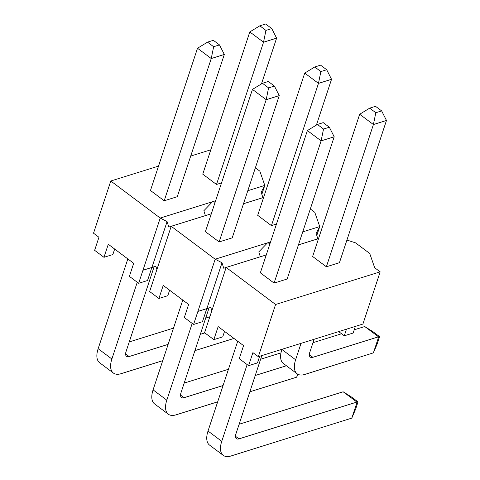<?xml version="1.0" encoding="UTF-8"?>
<svg xmlns="http://www.w3.org/2000/svg" width="480" height="480" viewBox="0 0 480 480"><rect width="100%" height="100%" fill="white"/><g stroke="black" fill="none" stroke-linecap="round" stroke-linejoin="round"><path stroke-width="0.72" d="M239.118 424.248L343.146 391.782L351.576 397.074L358.014 401.898L357.084 402.18L351.81 418.11L355.608 409.17L358.014 401.898M379.59 336.654L378.66 336.93L373.392 352.866L377.19 343.926L379.59 336.654L373.152 331.83L364.728 326.532L378.66 336.93M373.392 352.866L304.83 374.43A23.658 11.64 -53.2 0 1 297.12 373.788A23.658 11.64 -53.2 0 1 295.62 359.754L301.038 343.356M343.146 391.782L357.084 402.18M351.81 418.11L230.964 456A23.658 11.64 -53.2 0 1 223.254 455.358A23.658 11.64 -53.2 0 1 221.748 441.324L247.134 364.578M249.852 391.794L296.55 377.22L297.99 374.328M309.342 354.684L312.84 357.306L378.462 336.822M312.84 357.306A7.884 3.882 -53.2 0 1 310.266 357.09A7.884 3.882 -53.2 0 1 309.768 352.41L314.112 339.276M216.492 184.458L202.758 174.168L249.798 31.926L263.532 42.216L216.492 184.458L221.532 182.88M386.478 120.462L373.41 124.542L326.364 266.778L339.438 262.698L386.478 120.462L381.642 110.91L375.816 112.728L373.41 124.542L359.676 114.252L369.69 108.138L375.816 112.728M224.316 54.456L219.48 44.904L213.648 46.728L211.248 58.536L164.202 200.778L177.276 196.698L224.316 54.456L211.248 58.536L197.508 48.246L207.528 42.138L213.648 46.728M207.528 42.138L213.354 40.32L219.48 44.904M265.938 30.408L263.532 42.216L276.606 38.136L271.764 28.584L265.938 30.408L259.818 25.818L249.798 31.926M271.428 225.618L257.694 215.328L304.734 73.086L314.754 66.978L320.874 71.568L318.468 83.376L271.428 225.618L276.474 224.046M316.404 125.07L331.542 79.296L326.7 69.75L320.58 65.16L314.754 66.978M381.642 110.91L375.516 106.32L369.69 108.138M252.45 89.406L262.464 83.298L268.59 87.888L266.184 99.696L219.144 241.938L232.212 237.858L279.252 95.616L266.184 99.696L252.45 89.406L205.41 231.648L219.144 241.938M279.252 95.616L274.416 86.07L268.29 81.48L262.464 83.298M307.386 130.572L317.406 124.458L323.526 129.048L321.12 140.862L334.194 136.782L287.148 279.018L274.08 283.098L321.12 140.862L307.386 130.572L260.346 272.808L274.08 283.098M334.194 136.782L329.352 127.23L323.232 122.64L317.406 124.458M331.542 79.296L318.468 83.376L304.734 73.086M326.7 69.75L320.874 71.568M274.416 86.07L268.59 87.888M297.78 374.22L296.874 376.95M286.404 365.76L255.246 375.486M223.068 385.53L184.038 397.71A7.884 3.882 126.8 0 1 181.464 397.5A7.884 3.882 126.8 0 1 180.966 392.82L209.04 307.932M192.192 323.418L166.812 400.158A23.658 11.64 126.8 0 0 168.318 414.198A23.658 11.64 126.8 0 0 176.028 414.84L217.668 401.844M168.318 414.198L154.584 403.908A23.658 11.64 -53.2 0 1 153.078 389.868L182.778 300.078M184.182 383.088L228.438 369.276M260.622 359.232L280.98 352.878M204.858 332.904L200.31 334.326M168.126 344.37L129.096 356.55A7.884 3.882 126.8 0 1 126.528 356.334A7.884 3.882 126.8 0 1 126.03 351.66L154.098 266.772M137.256 282.258L111.876 358.998A23.658 11.64 126.8 0 0 113.376 373.038A23.658 11.64 126.8 0 0 121.092 373.68L162.732 360.678M194.916 350.634L233.982 338.442M223.254 455.358L209.52 445.068A23.658 11.64 -53.2 0 1 208.014 431.034L237.714 341.238M164.202 200.778L150.468 190.488L197.508 48.246M235.476 436.254L238.974 438.87L356.88 402.072M238.974 438.87A7.884 3.882 -53.2 0 1 236.4 438.66A7.884 3.882 -53.2 0 1 235.902 433.98L261.822 355.596M329.352 127.23L323.526 129.048M113.376 373.038L99.642 362.748A23.658 11.64 -53.2 0 1 98.142 348.708L127.836 258.918M326.364 266.778L312.63 256.488L359.676 114.252M261.468 83.91L276.606 38.136M297.12 373.788L283.386 363.498A23.658 11.64 -53.2 0 1 281.88 349.464L281.928 349.32M129.246 341.928L173.502 328.116M205.686 318.066L209.838 316.77M271.764 28.584L265.644 24L259.818 25.818M312.984 342.684L341.556 333.768M354.234 329.808L364.728 326.532M259.668 356.268L257.478 362.898L248.592 365.67L239.25 358.674L243.564 345.624L218.16 326.592L213.846 339.642L222.732 336.864L224.55 331.374M205.386 215.616L203.856 210.744L212.514 201.732L215.124 202.26M262.902 197.664L261.198 192.234L264.804 185.412L259.848 171.156L255.378 167.808M158.532 166.104L110.784 181.008L160.224 218.052L215.622 200.76M247.806 190.716L264.804 185.412L261.858 194.322M167.082 221.61L151.926 267.444L142.962 270.252L160.224 218.052L167.082 221.61L168.792 227.058L171.21 226.302L215.166 259.212L193.584 324.462L202.476 321.684L206.79 308.634L210.786 307.386L197.904 311.412L206.79 308.634M263.61 197.448L243.504 203.724M270.558 241.926L267.45 242.892L270.06 243.42M317.844 238.83L316.14 233.394L319.74 226.572L302.742 231.876M318.546 238.608L298.44 244.884M266.256 254.928L226.152 267.444L275.592 304.488L380.172 271.848L362.91 324.048L258.33 356.688L252.906 352.62L248.592 365.67M316.794 235.482L319.74 226.572L314.784 212.316L310.32 208.968M380.172 271.848L374.676 267.732L369.726 253.476L355.548 242.856L346.926 240.06M338.676 331.608L344.28 335.808L353.166 333.03L355.356 326.406M110.784 181.008L93.522 233.202L98.946 237.27L94.632 250.32L103.968 257.316L112.86 254.544L114.672 249.054M210.822 149.784L190.716 156.06M275.592 304.488L258.33 356.688M260.322 256.782L258.798 251.904L267.45 242.892L215.166 259.212L222.018 262.77L223.728 268.224L226.146 267.462L204.576 332.694L213.846 339.642M211.32 213.768L171.216 226.284L149.634 291.534L158.91 298.476L167.796 295.704L169.614 290.214M138.648 283.302L147.54 280.524L151.854 267.474L142.962 270.252L138.648 283.302L129.378 276.354L133.692 263.304L108.288 244.266L103.968 257.316M151.854 267.474L155.85 266.226L151.926 267.444M193.584 324.462L184.314 317.514L188.628 304.464L163.224 285.426L158.91 298.476M346.47 329.178L344.28 335.808M156.9 269.574L155.844 266.208M222.018 262.77L206.862 308.604M211.836 310.734L210.78 307.368M208.014 431.034L221.748 441.324M180.54 395.088L184.038 397.71M98.142 348.708L111.876 358.998M153.078 389.868L166.812 400.158M281.88 349.464L295.62 359.754M125.598 353.928L129.096 356.55"/></g></svg>
